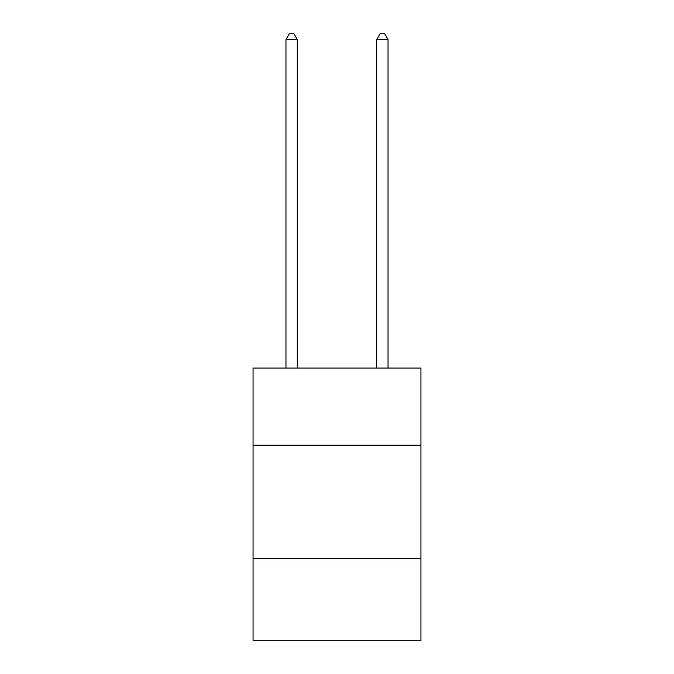 <?xml version="1.0" encoding="UTF-8"?>
<svg xmlns="http://www.w3.org/2000/svg" width="674" height="674" viewBox="0 0 674 674"><rect width="100%" height="100%" fill="white"/><g stroke="black" fill="none" stroke-linecap="round" stroke-linejoin="round"><path stroke-width="1.01" d="M420.938 445.211L420.938 368.08L253.062 368.08L253.062 445.211L420.938 445.211L420.938 640.3L253.062 640.3L253.062 445.211M420.938 558.636L253.062 558.636M297.301 368.08L297.301 39.598L285.961 39.598L285.961 368.08M285.961 39.598L289.365 33.7L293.898 33.7L297.301 39.598M388.039 368.08L388.039 39.598L376.699 39.598L376.699 368.08M376.699 39.598L380.102 33.7L384.635 33.7L388.039 39.598"/></g></svg>
